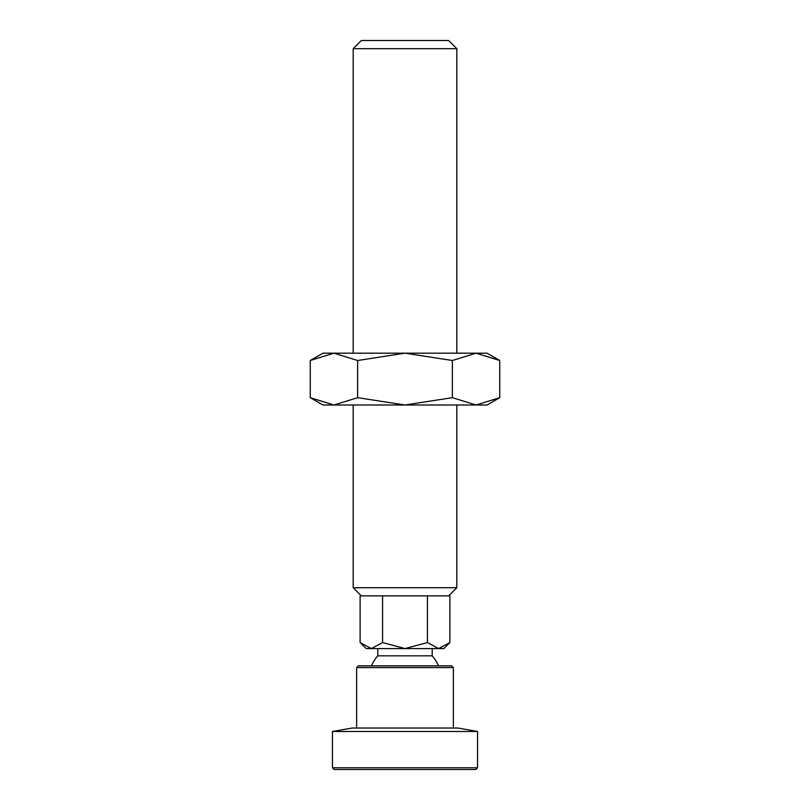 <?xml version="1.0" encoding="UTF-8"?>
<svg xmlns="http://www.w3.org/2000/svg" width="810" height="810" viewBox="0 0 810 810"><rect width="100%" height="100%" fill="white"/><g stroke="black" fill="none" stroke-linecap="round" stroke-linejoin="round"><path stroke-width="1.21" d="M477.556 767.769L477.556 731.491L457.964 728.038L352.036 728.038L332.444 731.491L332.444 767.769L477.556 767.769L475.824 769.5L334.176 769.5L332.444 767.769M453.367 728.038L453.367 667.582L451.646 665.85L358.354 665.85L356.633 667.582L356.633 728.038M453.367 667.582L356.633 667.582M477.556 731.491L332.444 731.491M353.18 353.18L353.18 48.681L361.361 40.5L448.639 40.5L456.82 48.681L456.82 353.18M353.18 48.681L456.82 48.681M361.361 595.887L353.18 587.706L353.18 405M353.18 587.706L456.82 587.706L448.639 595.887M456.82 405L456.82 587.706M360.116 642.563L360.116 595.887L382.563 595.887L382.563 642.563L405 648.577L366.13 648.577L360.116 642.563L371.334 648.577L382.563 642.563M382.563 595.887L427.437 595.887L427.437 642.563L438.666 648.577L405 648.577L427.437 642.563M427.437 595.887L449.884 595.887L449.884 642.563L443.87 648.577L438.666 648.577L449.884 642.563M432.206 648.577L432.206 655.847L377.794 655.847L377.794 648.577M499.75 360.501L487.053 353.18L476.057 353.18L499.75 360.501L499.75 397.669L476.057 405L452.375 397.669L405 405L487.053 405L499.75 397.669M322.947 353.18L310.25 360.501L333.943 353.18L405 353.18L452.375 360.501L476.057 353.18L405 353.18L357.625 360.501L333.943 353.18L322.947 353.18M310.25 397.669L322.947 405L405 405L357.625 397.669L333.943 405L310.25 397.669L310.25 360.501M357.625 397.669L357.625 360.501M452.375 397.669L452.375 360.501M377.794 655.847A36.278 36.278 0 0 0 371.527 665.85M438.473 665.85A36.278 36.278 0 0 0 432.206 655.847"/></g></svg>
